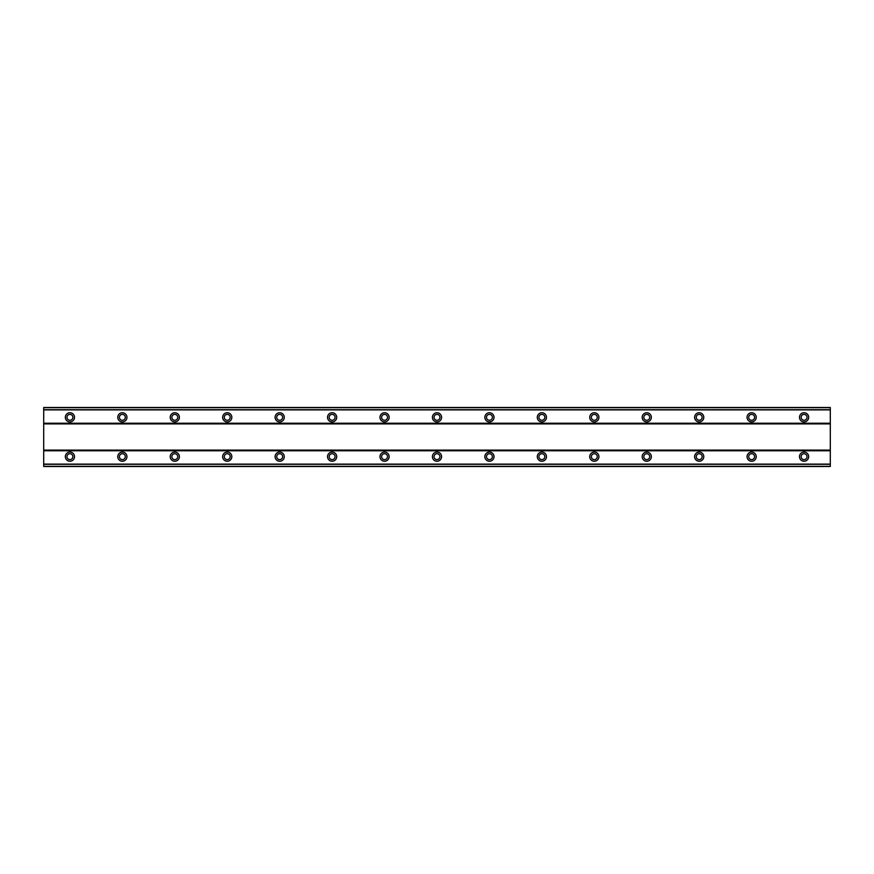 <?xml version="1.0" encoding="UTF-8"?>
<svg xmlns="http://www.w3.org/2000/svg" width="874" height="874" viewBox="0 0 874 874"><rect width="100%" height="100%" fill="white"/><g stroke="black" fill="none" stroke-linecap="round" stroke-linejoin="round"><path stroke-width="1.31" d="M69.92 452.077A4.589 4.589 0 0 0 65.332 456.665A4.589 4.589 0 0 0 69.92 461.253A4.589 4.589 0 0 0 74.508 456.665A4.589 4.589 0 0 0 69.92 452.077M804.08 452.077A4.589 4.589 0 0 0 799.491 456.665A4.589 4.589 0 0 0 804.08 461.253A4.589 4.589 0 0 0 808.669 456.665A4.589 4.589 0 0 0 804.08 452.077M751.64 452.077A4.589 4.589 0 0 0 747.051 456.665A4.589 4.589 0 0 0 751.64 461.253A4.589 4.589 0 0 0 756.229 456.665A4.589 4.589 0 0 0 751.64 452.077M699.2 452.077A4.589 4.589 0 0 0 694.611 456.665A4.589 4.589 0 0 0 699.2 461.253A4.589 4.589 0 0 0 703.789 456.665A4.589 4.589 0 0 0 699.2 452.077M646.76 452.077A4.589 4.589 0 0 0 642.171 456.665A4.589 4.589 0 0 0 646.76 461.253A4.589 4.589 0 0 0 651.349 456.665A4.589 4.589 0 0 0 646.76 452.077M594.32 452.077A4.589 4.589 0 0 0 589.731 456.665A4.589 4.589 0 0 0 594.32 461.253A4.589 4.589 0 0 0 598.909 456.665A4.589 4.589 0 0 0 594.32 452.077M541.88 452.077A4.589 4.589 0 0 0 537.292 456.665A4.589 4.589 0 0 0 541.88 461.253A4.589 4.589 0 0 0 546.468 456.665A4.589 4.589 0 0 0 541.88 452.077M489.44 452.077A4.589 4.589 0 0 0 484.852 456.665A4.589 4.589 0 0 0 489.44 461.253A4.589 4.589 0 0 0 494.029 456.665A4.589 4.589 0 0 0 489.44 452.077M437 452.077A4.589 4.589 0 0 0 432.412 456.665A4.589 4.589 0 0 0 437 461.253A4.589 4.589 0 0 0 441.589 456.665A4.589 4.589 0 0 0 437 452.077M384.56 452.077A4.589 4.589 0 0 0 379.972 456.665A4.589 4.589 0 0 0 384.56 461.253A4.589 4.589 0 0 0 389.149 456.665A4.589 4.589 0 0 0 384.56 452.077M332.12 452.077A4.589 4.589 0 0 0 327.531 456.665A4.589 4.589 0 0 0 332.12 461.253A4.589 4.589 0 0 0 336.709 456.665A4.589 4.589 0 0 0 332.12 452.077M279.68 452.077A4.589 4.589 0 0 0 275.091 456.665A4.589 4.589 0 0 0 279.68 461.253A4.589 4.589 0 0 0 284.269 456.665A4.589 4.589 0 0 0 279.68 452.077M227.24 452.077A4.589 4.589 0 0 0 222.652 456.665A4.589 4.589 0 0 0 227.24 461.253A4.589 4.589 0 0 0 231.828 456.665A4.589 4.589 0 0 0 227.24 452.077M174.8 452.077A4.589 4.589 0 0 0 170.212 456.665A4.589 4.589 0 0 0 174.8 461.253A4.589 4.589 0 0 0 179.388 456.665A4.589 4.589 0 0 0 174.8 452.077M122.36 452.077A4.589 4.589 0 0 0 117.772 456.665A4.589 4.589 0 0 0 122.36 461.253A4.589 4.589 0 0 0 126.949 456.665A4.589 4.589 0 0 0 122.36 452.077M69.92 412.747A4.589 4.589 0 0 0 65.332 417.335A4.589 4.589 0 0 0 69.92 421.923A4.589 4.589 0 0 0 74.508 417.335A4.589 4.589 0 0 0 69.92 412.747M804.08 412.747A4.589 4.589 0 0 0 799.491 417.335A4.589 4.589 0 0 0 804.08 421.923A4.589 4.589 0 0 0 808.669 417.335A4.589 4.589 0 0 0 804.08 412.747M751.64 412.747A4.589 4.589 0 0 0 747.051 417.335A4.589 4.589 0 0 0 751.64 421.923A4.589 4.589 0 0 0 756.229 417.335A4.589 4.589 0 0 0 751.64 412.747M699.2 412.747A4.589 4.589 0 0 0 694.611 417.335A4.589 4.589 0 0 0 699.2 421.923A4.589 4.589 0 0 0 703.789 417.335A4.589 4.589 0 0 0 699.2 412.747M646.76 412.747A4.589 4.589 0 0 0 642.171 417.335A4.589 4.589 0 0 0 646.76 421.923A4.589 4.589 0 0 0 651.349 417.335A4.589 4.589 0 0 0 646.76 412.747M594.32 412.747A4.589 4.589 0 0 0 589.731 417.335A4.589 4.589 0 0 0 594.32 421.923A4.589 4.589 0 0 0 598.909 417.335A4.589 4.589 0 0 0 594.32 412.747M541.88 412.747A4.589 4.589 0 0 0 537.292 417.335A4.589 4.589 0 0 0 541.88 421.923A4.589 4.589 0 0 0 546.468 417.335A4.589 4.589 0 0 0 541.88 412.747M489.44 412.747A4.589 4.589 0 0 0 484.852 417.335A4.589 4.589 0 0 0 489.44 421.923A4.589 4.589 0 0 0 494.029 417.335A4.589 4.589 0 0 0 489.44 412.747M437 412.747A4.589 4.589 0 0 0 432.412 417.335A4.589 4.589 0 0 0 437 421.923A4.589 4.589 0 0 0 441.589 417.335A4.589 4.589 0 0 0 437 412.747M384.56 412.747A4.589 4.589 0 0 0 379.972 417.335A4.589 4.589 0 0 0 384.56 421.923A4.589 4.589 0 0 0 389.149 417.335A4.589 4.589 0 0 0 384.56 412.747M332.12 412.747A4.589 4.589 0 0 0 327.531 417.335A4.589 4.589 0 0 0 332.12 421.923A4.589 4.589 0 0 0 336.709 417.335A4.589 4.589 0 0 0 332.12 412.747M279.68 412.747A4.589 4.589 0 0 0 275.091 417.335A4.589 4.589 0 0 0 279.68 421.923A4.589 4.589 0 0 0 284.269 417.335A4.589 4.589 0 0 0 279.68 412.747M227.24 412.747A4.589 4.589 0 0 0 222.652 417.335A4.589 4.589 0 0 0 227.24 421.923A4.589 4.589 0 0 0 231.828 417.335A4.589 4.589 0 0 0 227.24 412.747M174.8 412.747A4.589 4.589 0 0 0 170.212 417.335A4.589 4.589 0 0 0 174.8 421.923A4.589 4.589 0 0 0 179.388 417.335A4.589 4.589 0 0 0 174.8 412.747M122.36 412.747A4.589 4.589 0 0 0 117.772 417.335A4.589 4.589 0 0 0 122.36 421.923A4.589 4.589 0 0 0 126.949 417.335A4.589 4.589 0 0 0 122.36 412.747M69.92 420.285A2.95 2.95 0 0 1 66.97 417.335A2.95 2.95 0 0 1 69.92 414.385A2.95 2.95 0 0 1 72.87 417.335A2.95 2.95 0 0 1 69.92 420.285M804.08 420.285A2.95 2.95 0 0 1 801.13 417.335A2.95 2.95 0 0 1 804.08 414.385A2.95 2.95 0 0 1 807.03 417.335A2.95 2.95 0 0 1 804.08 420.285M751.64 420.285A2.95 2.95 0 0 1 748.69 417.335A2.95 2.95 0 0 1 751.64 414.385A2.95 2.95 0 0 1 754.59 417.335A2.95 2.95 0 0 1 751.64 420.285M699.2 420.285A2.95 2.95 0 0 1 696.25 417.335A2.95 2.95 0 0 1 699.2 414.385A2.95 2.95 0 0 1 702.15 417.335A2.95 2.95 0 0 1 699.2 420.285M646.76 420.285A2.95 2.95 0 0 1 643.81 417.335A2.95 2.95 0 0 1 646.76 414.385A2.95 2.95 0 0 1 649.71 417.335A2.95 2.95 0 0 1 646.76 420.285M594.32 420.285A2.95 2.95 0 0 1 591.37 417.335A2.95 2.95 0 0 1 594.32 414.385A2.95 2.95 0 0 1 597.27 417.335A2.95 2.95 0 0 1 594.32 420.285M541.88 420.285A2.95 2.95 0 0 1 538.93 417.335A2.95 2.95 0 0 1 541.88 414.385A2.95 2.95 0 0 1 544.83 417.335A2.95 2.95 0 0 1 541.88 420.285M489.44 420.285A2.95 2.95 0 0 1 486.49 417.335A2.95 2.95 0 0 1 489.44 414.385A2.95 2.95 0 0 1 492.39 417.335A2.95 2.95 0 0 1 489.44 420.285M437 420.285A2.95 2.95 0 0 1 434.05 417.335A2.95 2.95 0 0 1 437 414.385A2.95 2.95 0 0 1 439.95 417.335A2.95 2.95 0 0 1 437 420.285M384.56 420.285A2.95 2.95 0 0 1 381.61 417.335A2.95 2.95 0 0 1 384.56 414.385A2.95 2.95 0 0 1 387.51 417.335A2.95 2.95 0 0 1 384.56 420.285M332.12 420.285A2.95 2.95 0 0 1 329.17 417.335A2.95 2.95 0 0 1 332.12 414.385A2.95 2.95 0 0 1 335.07 417.335A2.95 2.95 0 0 1 332.12 420.285M279.68 420.285A2.95 2.95 0 0 1 276.73 417.335A2.95 2.95 0 0 1 279.68 414.385A2.95 2.95 0 0 1 282.63 417.335A2.95 2.95 0 0 1 279.68 420.285M227.24 420.285A2.95 2.95 0 0 1 224.29 417.335A2.95 2.95 0 0 1 227.24 414.385A2.95 2.95 0 0 1 230.19 417.335A2.95 2.95 0 0 1 227.24 420.285M174.8 420.285A2.95 2.95 0 0 1 171.85 417.335A2.95 2.95 0 0 1 174.8 414.385A2.95 2.95 0 0 1 177.75 417.335A2.95 2.95 0 0 1 174.8 420.285M122.36 420.285A2.95 2.95 0 0 1 119.41 417.335A2.95 2.95 0 0 1 122.36 414.385A2.95 2.95 0 0 1 125.31 417.335A2.95 2.95 0 0 1 122.36 420.285M69.92 459.615A2.95 2.95 0 0 1 66.97 456.665A2.95 2.95 0 0 1 69.92 453.715A2.95 2.95 0 0 1 72.87 456.665A2.95 2.95 0 0 1 69.92 459.615M804.08 459.615A2.95 2.95 0 0 1 801.13 456.665A2.95 2.95 0 0 1 804.08 453.715A2.95 2.95 0 0 1 807.03 456.665A2.95 2.95 0 0 1 804.08 459.615M751.64 459.615A2.95 2.95 0 0 1 748.69 456.665A2.95 2.95 0 0 1 751.64 453.715A2.95 2.95 0 0 1 754.59 456.665A2.95 2.95 0 0 1 751.64 459.615M699.2 459.615A2.95 2.95 0 0 1 696.25 456.665A2.95 2.95 0 0 1 699.2 453.715A2.95 2.95 0 0 1 702.15 456.665A2.95 2.95 0 0 1 699.2 459.615M646.76 459.615A2.95 2.95 0 0 1 643.81 456.665A2.95 2.95 0 0 1 646.76 453.715A2.95 2.95 0 0 1 649.71 456.665A2.95 2.95 0 0 1 646.76 459.615M594.32 459.615A2.95 2.95 0 0 1 591.37 456.665A2.95 2.95 0 0 1 594.32 453.715A2.95 2.95 0 0 1 597.27 456.665A2.95 2.95 0 0 1 594.32 459.615M541.88 459.615A2.95 2.95 0 0 1 538.93 456.665A2.95 2.95 0 0 1 541.88 453.715A2.95 2.95 0 0 1 544.83 456.665A2.95 2.95 0 0 1 541.88 459.615M489.44 459.615A2.95 2.95 0 0 1 486.49 456.665A2.95 2.95 0 0 1 489.44 453.715A2.95 2.95 0 0 1 492.39 456.665A2.95 2.95 0 0 1 489.44 459.615M437 459.615A2.95 2.95 0 0 1 434.05 456.665A2.95 2.95 0 0 1 437 453.715A2.95 2.95 0 0 1 439.95 456.665A2.95 2.95 0 0 1 437 459.615M384.56 459.615A2.95 2.95 0 0 1 381.61 456.665A2.95 2.95 0 0 1 384.56 453.715A2.95 2.95 0 0 1 387.51 456.665A2.95 2.95 0 0 1 384.56 459.615M332.12 459.615A2.95 2.95 0 0 1 329.17 456.665A2.95 2.95 0 0 1 332.12 453.715A2.95 2.95 0 0 1 335.07 456.665A2.95 2.95 0 0 1 332.12 459.615M279.68 459.615A2.95 2.95 0 0 1 276.73 456.665A2.95 2.95 0 0 1 279.68 453.715A2.95 2.95 0 0 1 282.63 456.665A2.95 2.95 0 0 1 279.68 459.615M227.24 459.615A2.95 2.95 0 0 1 224.29 456.665A2.95 2.95 0 0 1 227.24 453.715A2.95 2.95 0 0 1 230.19 456.665A2.95 2.95 0 0 1 227.24 459.615M174.8 459.615A2.95 2.95 0 0 1 171.85 456.665A2.95 2.95 0 0 1 174.8 453.715A2.95 2.95 0 0 1 177.75 456.665A2.95 2.95 0 0 1 174.8 459.615M122.36 459.615A2.95 2.95 0 0 1 119.41 456.665A2.95 2.95 0 0 1 122.36 453.715A2.95 2.95 0 0 1 125.31 456.665A2.95 2.95 0 0 1 122.36 459.615M43.7 466.498L43.7 407.502L830.3 407.502L830.3 466.498L43.7 466.498M43.7 464.28L830.3 464.28M830.3 466.334L43.7 466.334M830.3 464.105L43.7 464.105M43.7 450.766L830.3 450.766M830.3 450.11L43.7 450.11M43.7 423.89L830.3 423.89M830.3 423.234L43.7 423.234M43.7 409.895L830.3 409.895M43.7 407.666L830.3 407.666M830.3 409.72L43.7 409.72"/></g></svg>
